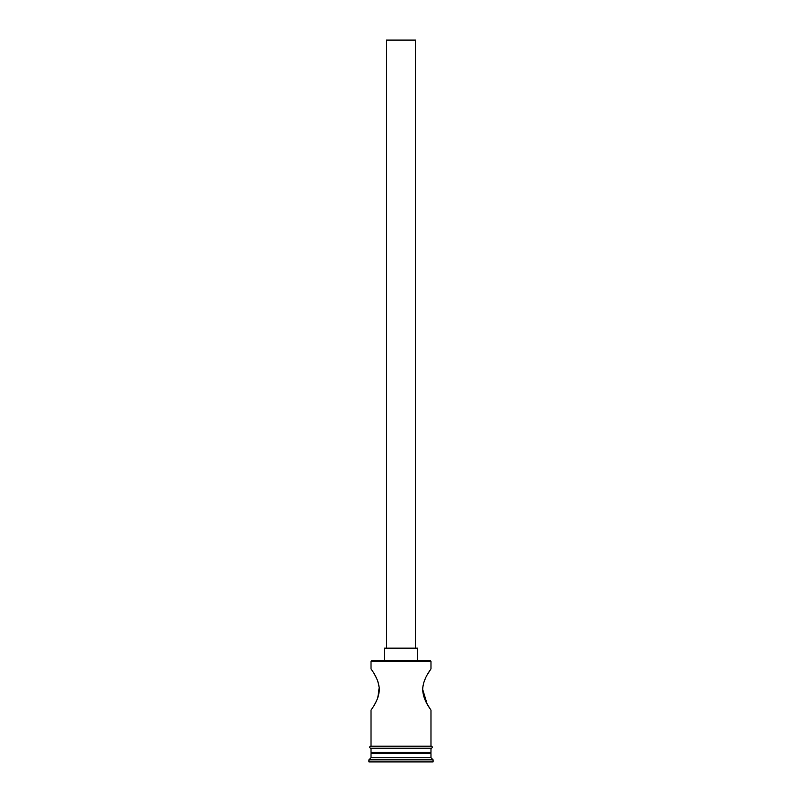 <?xml version="1.0" encoding="UTF-8"?>
<svg xmlns="http://www.w3.org/2000/svg" width="802" height="802" viewBox="0 0 802 802"><rect width="100%" height="100%" fill="white"/><g stroke="black" fill="none" stroke-linecap="round" stroke-linejoin="round"><path stroke-width="1.2" d="M371.015 661.389L371.837 660.557L430.163 660.557L430.985 661.389L371.015 661.389L371.015 668.828C370.644 668.948 378.955 678.031 379.286 689.499C378.985 700.938 370.644 710.091 371.015 710.191L371.015 746.181L430.985 746.181L430.985 710.191L427.145 704.076L422.714 689.509M386.524 648.146L386.524 40.1L415.476 40.1L415.476 648.146M384.459 660.557L384.459 648.146L417.541 648.146L417.541 660.557M422.814 687.444L423.135 685.209M424.188 681.379L425.601 677.951M427.155 674.933L430.985 668.828C431.356 668.948 423.025 678.051 422.714 689.509C423.025 700.958 431.356 710.081 430.985 710.191M374.845 674.933L376.429 678.021M377.832 681.439L379.176 687.384M379.196 687.504L377.822 697.6M376.379 701.118L374.845 704.086M372.248 752.386L371.015 753.629L371.015 757.76L368.94 759.835L368.94 761.9L433.06 761.9L433.06 759.835L368.94 759.835M429.752 752.386L430.985 753.629L371.015 753.629M430.985 753.629L430.985 757.76L371.015 757.76M430.985 757.76L433.06 759.835M430.985 661.389L430.985 668.828M430.985 748.246L371.015 748.246L371.015 752.386L430.985 752.386L430.985 748.246M370.805 746.181L431.195 746.181A1.033 1.033 0 0 1 432.228 747.213A1.033 1.033 0 0 1 431.195 748.246L370.805 748.246A1.033 1.033 0 0 1 369.772 747.213A1.033 1.033 0 0 1 370.805 746.181"/></g></svg>
